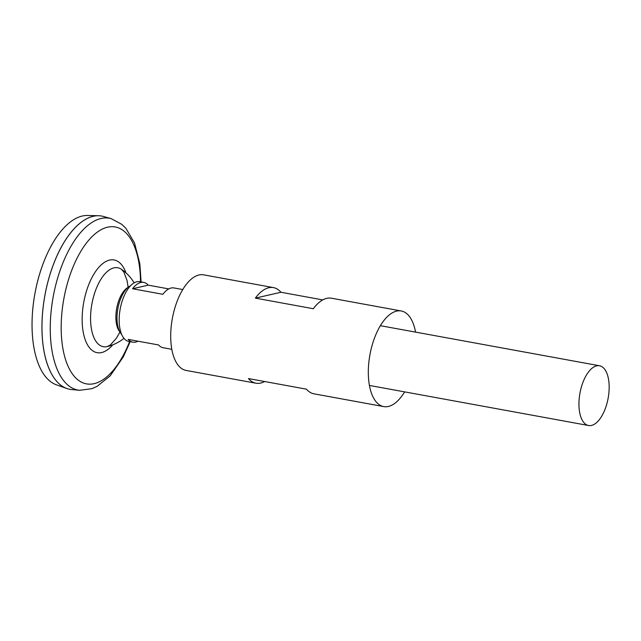 <?xml version="1.0" encoding="UTF-8"?>
<svg xmlns="http://www.w3.org/2000/svg" width="641" height="641" viewBox="0 0 641 641"><rect width="100%" height="100%" fill="white"/><g stroke="black" fill="none" stroke-linecap="round" stroke-linejoin="round"><path stroke-width="0.96" d="M123.977 338.344A43.027 43.027 0 0 1 107.319 346.549L107.319 346.549A40.135 18.926 -79.6 0 1 91.927 303.81A40.135 18.926 -79.6 0 1 121.445 269.292L121.445 269.292A43.027 43.027 0 0 1 134.121 282.865M111.173 218.637A87.336 41.176 -79.6 0 0 53.203 296.727A87.336 41.176 -79.6 0 0 79.78 390.289L71.76 389.584A88.081 41.529 -79.6 0 1 44.95 295.221A88.081 41.529 -79.6 0 1 103.417 216.458L111.173 218.637L121.934 224.43L125.94 228.388L134.49 242.867L139.85 263.772L141.1 281.928M50.559 371.908A88.049 41.513 -79.6 0 1 77.337 225.488M69.941 389.335A88.081 41.529 -79.6 0 1 66.904 388.526A88.081 41.529 -79.6 0 1 44.926 295.221A88.081 41.529 -79.6 0 1 98.506 215.729A88.081 41.529 -79.6 0 1 101.631 216.049M66.904 388.526L56.504 384.856A86.335 40.703 -79.6 0 1 34.959 293.394A86.335 40.703 -79.6 0 1 87.472 215.48L98.506 215.729M608.95 392.228A30.375 14.318 -79.6 0 1 588.598 425.52A30.375 14.318 -79.6 0 1 579.969 393.069A30.375 14.318 -79.6 0 1 599.519 365.763A30.375 14.318 -79.6 0 1 608.95 392.228M137.999 341.196A30.375 14.318 -79.6 0 1 132.767 342.158L128.817 341.437A30.375 14.318 -79.6 0 1 120.196 308.986A30.375 14.318 -79.6 0 1 139.746 281.679L143.696 282.401A30.375 14.318 -79.6 0 1 148.247 285.157L168.767 288.907M182.749 289.548L173.999 287.945A30.375 14.318 100.4 0 0 162.862 294.299L132.559 288.754A30.375 14.318 -79.6 0 1 143.696 282.401M132.767 342.158A30.375 14.318 -79.6 0 1 128.216 339.401L158.519 344.946A30.375 14.318 100.4 0 0 163.07 347.702L171.82 349.305M148.247 285.157L132.559 288.754M121.654 334.394A26.113 12.307 -79.6 0 1 120.564 333.048L119.194 331.052A24.214 11.418 -79.6 0 1 116.702 308.345A24.214 11.418 -79.6 0 1 127.07 287.985L129.057 286.607A26.113 12.307 -79.6 0 1 130.556 285.734M120.564 333.048A26.113 12.307 -79.6 0 1 117.88 308.561A26.113 12.307 -79.6 0 1 129.057 286.607M404.623 391.875A48.596 22.916 -79.6 0 1 383.751 406.586A48.596 22.916 -79.6 0 1 369.953 354.657A48.596 22.916 -79.6 0 1 401.234 310.973A48.596 22.916 -79.6 0 1 415.552 332.118M264.621 381.515A48.596 22.916 -79.6 0 1 255.959 383.214L186.138 370.442A48.596 22.916 -79.6 0 1 172.341 318.521A48.596 22.916 -79.6 0 1 203.622 274.837L273.451 287.609A48.596 22.916 -79.6 0 1 280.942 292.256L322.76 299.908M401.234 310.973L331.413 298.209A48.596 22.916 100.4 0 0 313.329 308.722L255.366 298.121A48.596 22.916 -79.6 0 1 273.451 287.609M255.959 383.214A48.596 22.916 -79.6 0 1 248.468 378.567L306.438 389.167A48.596 22.916 100.4 0 0 313.93 393.814L383.751 406.586M280.942 292.256L255.366 298.121M112.8 344.81A47.13 22.219 -79.6 0 1 83.827 335.027A47.13 22.219 -79.6 0 1 95.405 271.752A47.13 22.219 -79.6 0 1 125.956 272.858M129.594 341.581A79.756 37.603 -79.6 0 1 66.968 363.607A79.756 37.603 -79.6 0 1 89.748 239.053A79.756 37.603 -79.6 0 1 140.523 281.824M128.136 287.248L127.014 280.349L123.817 272L121.445 269.292M107.319 346.549L110.468 344.874L116.47 338.127L119.923 332.118M79.78 390.289L91.903 388.678L97.039 386.395L110.164 375.874L123.288 356.901L130.171 341.685M599.519 365.763L380.361 325.684M588.598 425.52L369.432 385.441"/></g></svg>
